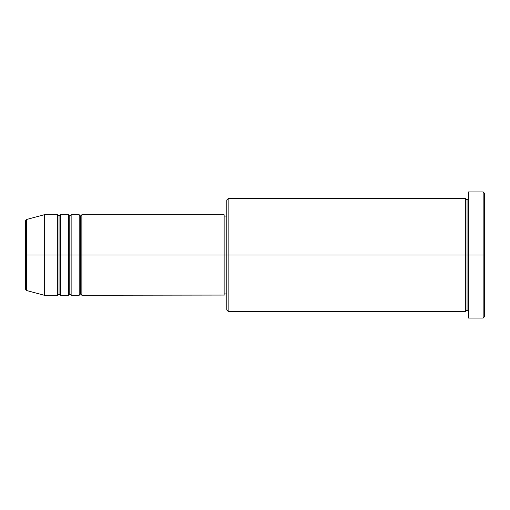 <?xml version="1.0" encoding="UTF-8"?>
<svg xmlns="http://www.w3.org/2000/svg" width="510" height="510" viewBox="0 0 510 510"><rect width="100%" height="100%" fill="white"/><g stroke="black" fill="none" stroke-linecap="round" stroke-linejoin="round"><path stroke-width="0.76" d="M25.5 255L25.5 289.202L25.5 255L25.5 289.202L26.494 290.496L26.494 255L26.494 290.496L26.494 255L25.5 255L25.5 220.798L25.5 255L44.287 255L26.494 255L26.494 219.504L26.494 255L26.494 219.504L25.5 220.798L25.5 255M468.397 311.368L467.052 310.029L465.713 311.368L465.713 198.632L465.713 255L467.052 255L467.052 199.971L467.052 255L467.052 199.971L467.052 255L468.397 255L468.397 318.081L468.397 191.919L468.397 255L483.155 255L483.155 318.081L483.155 255L484.5 255L484.5 193.264L484.5 316.735L484.5 255L228.155 255L228.155 311.368L228.155 255L224.132 255L224.132 295.264L224.132 255L81.868 255L81.868 214.735L81.868 255L80.529 255L80.529 216.081L80.529 255L79.184 255L79.184 214.735L79.184 255L71.132 255L71.132 214.735L71.132 255L69.787 255L69.787 216.081L69.787 255L68.448 255L68.448 214.735L68.448 255L60.397 255L60.397 214.735L60.397 255L59.052 255L59.052 216.081L59.052 255L57.713 255L57.713 214.735L57.713 255L44.287 255L44.287 295.264L44.287 255L57.713 255L57.713 214.735L44.287 214.735L44.287 255L44.287 214.735L26.494 219.504M81.868 295.264L80.529 293.919L79.184 295.264L79.184 255L80.529 255L80.529 216.081L80.529 293.919L80.529 255L80.529 293.919L80.529 255L81.868 255L81.868 295.264L224.132 295.067M71.132 295.264L69.787 293.919L68.448 295.264L68.448 255L69.787 255L69.787 216.081L69.787 293.919L69.787 255L69.787 293.919L69.787 255L71.132 255L71.132 295.264L79.184 295.264M60.397 295.264L59.052 293.919L57.713 295.264L57.713 255L59.052 255L59.052 216.081L59.052 293.919L59.052 255L59.052 293.919L59.052 255L60.397 255L60.397 295.264L68.448 295.264M57.713 214.735L59.052 216.081L60.397 214.735L60.397 255L68.448 255L68.448 214.735L69.787 216.081L71.132 214.735L71.132 255L79.184 255L79.184 214.735L80.529 216.081L81.868 214.735L81.868 255L224.132 255L224.132 214.735L224.132 255L226.816 255L226.816 310.029L226.816 199.971L226.816 255L465.713 255L465.713 198.632L228.155 198.632L228.155 255L228.155 198.632L226.816 199.971M483.155 255L483.155 191.919L483.155 255M465.713 255L465.713 311.368L465.713 255M467.052 255L467.052 310.029L467.052 255M57.713 255L57.713 295.264L57.713 255M60.397 255L60.397 295.264L60.397 255M68.448 255L68.448 295.264L68.448 255M71.132 255L71.132 295.264L71.132 255M79.184 255L79.184 295.264L79.184 255M81.868 255L81.868 295.264L81.868 255M465.713 311.368L228.155 311.368L226.816 310.029M468.397 318.081L483.155 318.081L484.5 316.735M465.713 198.632L467.052 199.971L468.397 198.632M226.816 293.919L224.132 293.919M57.713 295.264L44.287 295.264L26.494 290.496M68.448 214.735L60.397 214.735M484.5 193.264L483.155 191.919L468.397 191.919M226.816 216.081L224.132 216.081M224.132 214.735L81.868 214.735M79.184 214.735L71.132 214.735"/></g></svg>
